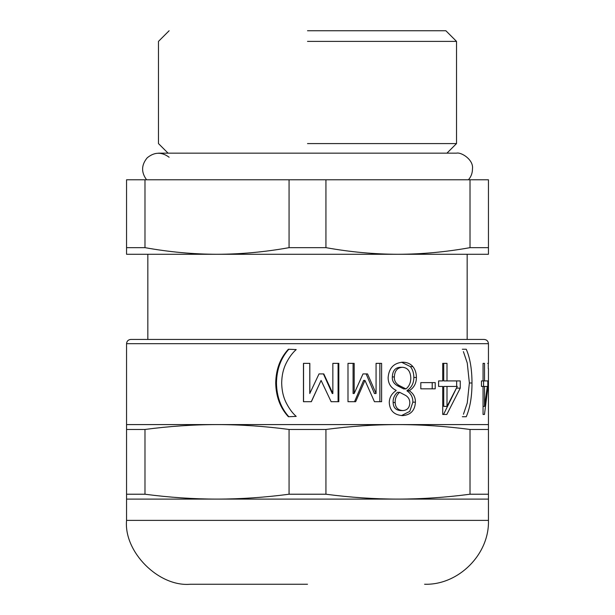 <?xml version="1.0" encoding="UTF-8"?>
<svg xmlns="http://www.w3.org/2000/svg" width="615" height="615" viewBox="0 0 615 615"><rect width="100%" height="100%" fill="white"/><g stroke="black" fill="none" stroke-linecap="round" stroke-linejoin="round"><path stroke-width="0.92" d="M303.549 401.703L303.549 363.365M323.421 373.92L332.254 393.508L332.853 393.508L332.853 363.365L338.819 363.365L338.819 401.703L331.131 401.703L321.084 380.424L311.275 401.703M338.089 363.365L338.089 401.703M309.776 363.365L309.776 393.508L319.016 373.92L323.805 373.92L332.853 393.508M321.084 380.424L311.367 401.703L303.456 401.703L303.456 363.365L309.829 363.365L309.829 393.508M399.619 392.301L397.451 392.301C394.338 395.161 392.9 398.574 393.139 402.533C393.308 407.499 395.745 410.174 400.465 410.566L402.702 410.566C407.184 410.374 409.552 407.83 409.813 402.948C409.821 399.719 408.468 397.229 405.746 395.491L399.619 392.301C396.429 395.161 394.961 398.574 395.199 402.533C395.376 407.499 397.874 410.174 402.702 410.566M402.594 367.293L400.357 367.293C395.291 367.532 392.616 370.745 392.324 376.941C392.039 380.7 393.738 383.622 397.421 385.72L399.581 385.72L405.954 388.911C409.144 386.374 410.759 382.73 410.805 377.979C410.459 371.329 407.722 367.762 402.594 367.293C397.405 367.532 394.661 370.745 394.369 376.941C394.077 380.7 395.822 383.622 399.581 385.72M397.421 385.72L403.64 388.911L405.954 388.911M401.564 362.243L410.382 366.594C412.673 369.477 413.826 373.105 413.841 377.479C413.818 383.253 411.527 387.642 406.969 390.648L406.969 390.856C410.958 393.492 412.926 397.259 412.865 402.156L409.759 411.381L401.495 415.579M388.127 377.602C388.926 368.108 393.777 362.973 402.664 362.204C407.038 362.258 410.436 363.719 412.865 366.594C415.21 369.477 416.386 373.105 416.401 377.479C416.378 383.253 414.033 387.642 409.367 390.648L409.367 390.856C413.449 393.492 415.463 397.259 415.409 402.156C414.956 410.482 410.712 414.964 402.664 415.617C394.246 415.087 389.779 410.759 389.272 402.617C389.372 397.574 391.655 393.562 396.145 390.563L396.145 390.356C390.863 387.873 388.196 383.622 388.127 377.602M406.969 390.856L409.367 390.856M406.969 390.648L409.367 390.648M463.456 414.241L467.254 402.986L469.376 382.991L467.254 362.988L463.395 351.596M462.326 349.243L466.255 349.243C470.052 358.007 471.966 369.254 471.989 382.991C471.989 396.552 470.083 407.807 466.255 416.732L462.326 416.732M483.052 414.456L484.466 414.456L483.052 414.456L483.052 386.428L481.476 386.428L484.528 386.428L484.528 406.384L487.288 386.428L484.528 386.428M483.052 406.384L484.528 406.384M483.575 380.916L483.575 386.428M481.476 386.428L481.476 380.916L487.818 380.916L487.818 388.127L484.466 414.456M487.111 388.127L487.818 388.127M481.476 380.916L483.052 380.916L483.052 363.365L484.528 363.365L484.528 380.916M483.052 363.365L484.528 363.365M488.272 368.577L488.272 363.365L487.672 363.365L488.272 363.365M447.005 406.384L443.723 406.384L443.723 386.428L447.005 386.428L447.005 406.384L457.299 386.428L447.005 386.428M439.541 386.428L438.595 386.428L438.595 380.916L439.541 380.916M456.661 387.75L443.538 414.456L442.715 414.456L442.715 386.428L438.595 386.428M456.661 380.916L456.661 386.428M438.595 380.916L442.715 380.916L442.715 363.365L443.723 363.365L443.723 380.916L460.251 380.916L460.251 388.127L446.821 414.456L442.715 414.456M456.661 388.127L460.251 388.127M442.715 363.365L447.005 363.365L447.005 380.916M432.207 382.615L432.207 388.826M420.814 388.826L420.814 382.615L435.212 382.615L435.212 388.826L420.814 388.826M366.133 373.92L374.45 393.508L376.065 393.508L376.065 363.365L381.615 363.365L381.615 401.703L374.45 401.703L364.964 380.424L363.611 380.424L354.524 401.703M379.87 363.365L379.87 401.703M353.079 363.365L353.079 393.508L354.179 393.508L362.996 373.92L367.547 373.92L376.065 393.508M364.964 380.424L355.662 401.703L347.99 401.703L347.99 363.365L354.179 363.365L354.179 393.508M288.827 416.732C280.847 407.883 276.727 396.637 276.466 382.991C276.704 369.392 280.824 358.145 288.827 349.243M288.381 416.732C280.209 407.883 275.989 396.637 275.72 382.991C275.958 369.392 280.179 358.145 288.381 349.243L296.215 349.574C292.456 352.864 289.142 357.33 286.283 362.988C283.323 368.8 281.793 375.465 281.685 382.991C281.816 390.594 283.354 397.259 286.283 402.986C289.227 408.729 292.54 413.203 296.215 416.401L288.381 416.732M488.448 424.588L126.552 424.588L126.552 429.462L144.986 429.462C169.386 426.241 193.402 424.619 217.026 424.588C240.65 424.619 264.658 426.241 289.065 429.462L325.935 429.462C350.342 426.241 374.351 424.619 397.974 424.588C421.598 424.619 445.614 426.241 470.014 429.462L488.448 429.462L488.448 368.577M126.552 424.588L126.552 343.693C126.821 341.125 128.235 339.703 130.803 339.434L484.197 339.434C486.765 339.703 488.179 341.125 488.448 343.693L488.448 363.365M144.986 494.222L126.552 494.222L126.552 499.096L488.448 499.096L488.448 494.222L470.014 494.222C445.614 497.443 421.598 499.065 397.974 499.096C374.351 499.065 350.342 497.443 325.935 494.222L289.065 494.222C264.658 497.443 240.65 499.065 217.026 499.096C193.402 499.065 169.386 497.443 144.986 494.222L144.986 429.462M289.065 494.222L289.065 429.462M126.552 494.222L126.552 429.462M488.448 494.222L488.448 429.462M470.014 494.222L470.014 429.462M325.935 494.222L325.935 429.462M289.065 247.653C264.781 252.019 240.765 254.226 217.026 254.279C193.287 254.226 169.271 252.019 144.986 247.653L126.552 247.653L126.552 254.279L397.974 254.279C374.235 254.226 350.219 252.019 325.935 247.653L289.065 247.653L289.065 179.772L325.935 179.772L325.935 247.653M126.552 247.653L126.552 179.772L289.065 179.772M144.986 179.772L144.986 247.653M470.014 247.653C445.729 252.019 421.713 254.226 397.974 254.279L488.448 254.279L488.448 247.653L470.014 247.653L470.014 179.772L488.448 179.772L488.448 247.653M325.935 179.772L470.014 179.772M307.5 30.75L445.875 30.75L307.5 30.75M307.5 41.397L456.522 41.397L307.5 41.397M307.5 143.579L456.522 143.579L307.5 143.579M146.578 179.772C141.089 172.3 141.296 164.989 147.193 157.832C154.342 151.936 161.653 151.736 169.125 157.225M307.5 584.25L190.412 584.25C158.816 587.102 123.692 551.986 126.552 520.382L126.552 499.096M393.139 402.533L395.199 402.533M392.324 376.941L394.369 376.941M412.865 402.156L415.409 402.156M413.841 377.479L416.401 377.479M410.382 366.594L412.865 366.594M469.376 382.991L471.989 382.991M276.466 382.991L275.72 382.991M126.552 343.693L488.448 343.693M488.448 499.096L488.448 520.382L126.552 520.382M446.936 153.158L456.522 143.579L456.522 41.397L445.875 30.75M168.064 153.158L158.478 143.579L158.478 41.397L169.125 30.75M468.422 179.772C471.121 176.766 472.474 173.069 472.481 168.679C473.65 159.777 461.319 151.943 456.522 153.158L158.478 153.158M467.162 339.434L467.162 254.279M147.838 339.434L147.838 254.279M488.448 520.382C489.532 554.253 458.459 585.326 424.588 584.25"/></g></svg>
